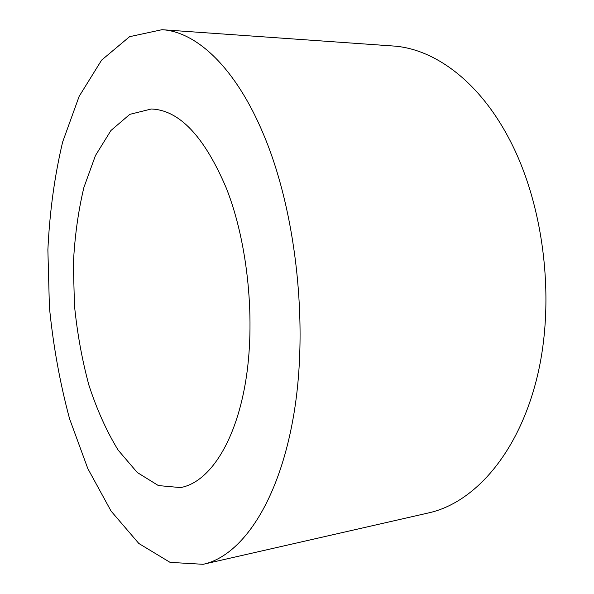 <?xml version="1.0" encoding="UTF-8"?>
<svg xmlns="http://www.w3.org/2000/svg" width="594" height="594" viewBox="0 0 594 594"><rect width="100%" height="100%" fill="white"/><g stroke="black" fill="none" stroke-linecap="round" stroke-linejoin="round"><path stroke-width="0.89" d="M263.588 134.548C296.005 211.167 308.687 324.769 294 413.261C279.314 501.96 241.661 555.984 203.178 564.3L170.07 562.362L138.84 543.488L111.085 511.115L87.801 468.555L69.557 418.755C59.942 382.885 53.222 345.715 49.413 307.261L47.876 249.822C49.666 211.887 54.589 175.943 62.645 141.988L79.143 96.362L101.611 60.12L129.574 36.687L161.999 29.7C196.243 31.593 235.514 67.226 263.588 134.548M161.999 29.7L392.768 45.976C433.405 48.418 478.103 80.138 508.664 137.912C543.948 203.742 555.746 299.94 537.251 376.559C518.711 453.319 474.361 502.791 428.734 512.874L203.178 564.3M226.388 188.305C248.166 243.562 255.888 322.223 245.315 383.427C234.719 444.728 208.271 482.729 180.472 487.577L158.398 485.573L137.266 472.497L118.154 450.126C106.653 431.326 96.904 409.66 88.9 385.142C82.009 359.57 77.19 332.959 74.45 305.331L73.359 264.115C74.658 236.961 78.178 211.405 83.903 187.444L95.456 155.546L110.922 130.517L129.804 114.36L151.307 108.999C179.321 110.024 204.351 136.464 226.388 188.305"/></g></svg>

